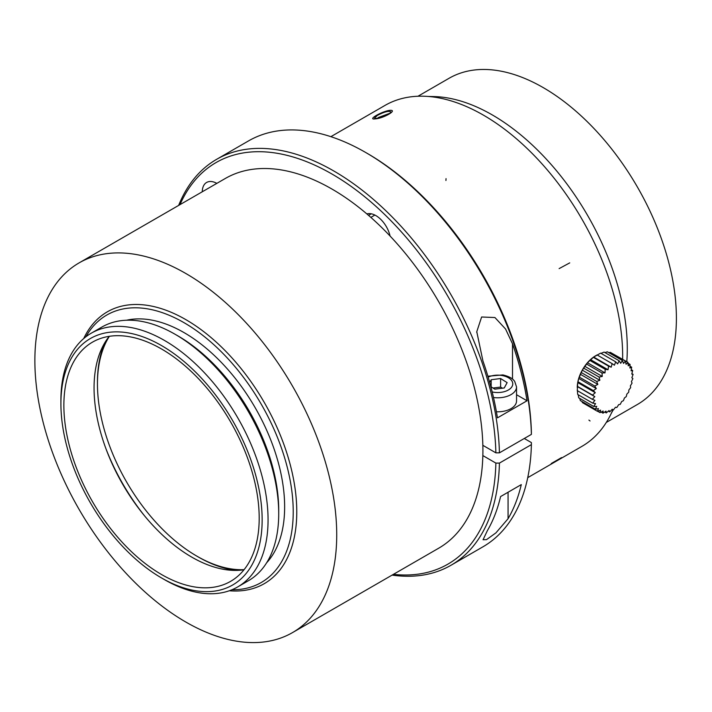 <?xml version="1.0" encoding="UTF-8"?>
<svg xmlns="http://www.w3.org/2000/svg" width="712" height="712" viewBox="0 0 712 712"><rect width="100%" height="100%" fill="white"/><g stroke="black" fill="none" stroke-linecap="round" stroke-linejoin="round"><path stroke-width="1.07" d="M577.263 387.559A25.944 14.97 -60 0 1 595.641 355.769L597.057 354.95M597.626 411.233L600.029 412.622A81.622 55.705 -11.3 0 0 603.135 410.993L603.002 413.165A81.622 61.214 -23.2 0 0 605.983 411.118L606.268 412.898A81.622 64.863 -37.7 0 0 609.054 410.521L609.73 411.848A81.622 66.545 -54.2 0 0 612.258 409.213L613.281 410.041A81.622 66.207 -71.5 0 0 615.488 407.237L616.814 407.522A81.622 63.849 -87.4 0 0 618.657 404.656L620.223 404.372A81.622 59.559 -101 0 0 621.665 401.541L623.401 400.696A81.622 53.453 -112.2 0 0 624.415 397.99L626.257 396.593A81.622 45.728 -121.4 0 0 626.836 394.11L628.705 392.196A81.622 36.615 -129.2 0 0 628.838 390.025L630.654 387.639A81.622 26.38 -136 0 0 630.378 385.851L632.069 383.056A81.622 15.353 -142.2 0 0 631.393 381.721L632.888 378.579A81.622 3.854 -148.1 0 0 631.864 377.752L633.093 374.361A81.622 7.761 -153.8 0 1 631.775 374.076L632.683 370.525A81.622 19.135 -159.8 0 1 631.117 370.801L631.669 367.178A81.622 29.931 -166.1 0 1 629.924 368.015L630.067 364.428A81.622 39.819 -173.2 0 1 628.233 365.817L627.948 362.363A81.622 48.496 178.6 0 1 626.079 364.277L625.358 361.046A81.622 55.705 168.7 0 1 623.543 363.423L622.386 360.503A81.622 61.214 156.8 0 1 620.704 363.298L619.12 360.762A81.622 64.863 142.3 0 1 617.633 363.894L615.658 361.812A81.622 66.545 125.8 0 1 614.429 365.203L612.106 363.627A81.622 66.207 108.5 0 1 611.199 367.178L608.573 366.146A81.622 63.849 92.6 0 1 608.03 369.759L605.164 369.288A81.622 59.559 79 0 1 605.022 372.874L601.987 372.972A81.622 53.453 67.8 0 1 602.272 376.425L599.13 377.075A81.622 45.728 58.6 0 1 599.851 380.297L596.692 381.472A81.622 36.615 50.8 0 1 597.84 384.391L594.734 386.029A81.622 26.38 44 0 1 596.309 388.556L593.327 390.612A81.622 15.353 37.8 0 1 595.285 392.695L592.509 395.08A81.622 3.854 31.9 0 1 594.823 396.655L592.295 399.298A81.622 7.761 26.2 0 0 594.912 400.331L592.704 403.143A81.622 19.135 20.2 0 0 595.561 403.615L593.728 406.481L596.754 406.392L595.321 409.231L598.454 408.59L597.448 411.296A81.622 48.496 -1.4 0 0 600.599 410.139L600.029 412.622M601.106 412.07L603.002 413.165M604.711 412.008L606.268 412.907M608.404 411.091L609.73 411.856M612.115 409.364L613.281 410.041M631.882 373.667L633.075 374.352M631.295 369.724L632.692 370.525M630.013 366.226L631.669 367.178M628.029 363.253L630.076 364.428M612.676 353.704L627.948 362.363M608.849 352.671L610.335 352.36L625.367 361.037M604.969 352.573L607.363 351.817L622.395 360.503M601.035 353.357L604.096 352.084L619.129 360.762M600.643 353.125L615.666 361.812M592.295 399.298L577.272 390.612L577.761 382.567L578.785 378.428L582.327 370.169L587.498 362.746L593.674 357.05L600.634 353.134M597.092 354.941L612.115 363.618M593.674 357.05L611.199 367.178M593.55 357.46L608.582 366.137M590.506 359.631L608.03 369.759M590.141 360.601L605.173 369.288M587.498 362.746L605.022 372.874M586.964 364.277L601.987 372.963M584.748 366.297L602.272 376.425M584.107 368.38L599.13 377.066M582.327 370.169L599.851 380.297M581.668 372.776L596.692 381.463M580.324 374.263L597.84 384.391M579.71 377.342L594.734 386.02M578.785 378.428L596.309 388.556M578.295 381.926L593.327 390.612M577.761 382.567L595.285 392.695M577.476 386.393L592.5 395.08M577.298 386.527L594.823 396.655M592.704 403.134L577.681 394.457L577.388 390.203M578.705 397.803L578.224 394.768M578.696 397.803L593.719 406.481M595.321 409.231L580.298 400.545L579.746 398.409M597.439 411.305L582.416 402.618L582.024 401.541M428.206 96.458L433.706 96.574A190.843 110.182 60 0 1 568.906 186.678A190.843 110.182 60 0 1 626.791 361.687M389.508 113.413L378.25 117.56M377.413 115.397C383.955 111.98 388.36 110.761 390.621 111.722C392.098 114.045 374.904 120.079 374.628 117.925L377.413 115.397M417.962 96.245L449.067 78.284A188.333 108.731 60 0 1 637.4 187.025A188.333 108.731 60 0 1 637.391 404.487L606.295 422.438M493.016 388.04L500.607 387.07L502.405 388.2M490.826 386.661L494.813 389.17L504.247 387.96L507.14 382.638L500.607 378.526L491.173 379.736L489.687 382.469M491.173 379.736L491.173 386.883M500.607 378.526L500.607 387.07M231.97 589.741A154.433 89.16 -120 0 0 261.242 404.193A154.433 89.16 -120 0 0 85.912 336.767M266.626 562.8A142.293 82.156 -120 0 0 255.172 407.7A142.293 82.156 -120 0 0 126.576 320.222M229.326 590.755A156.943 90.611 -120 0 0 264.268 402.44A156.943 90.611 -120 0 0 83.713 338.556M496.415 411.785A18.832 10.876 0 0 0 516.538 400.936L516.538 386.928A18.832 10.876 180 0 1 493.505 397.518M185.796 622.021A213.44 123.229 -120 0 0 292.516 632.594A213.44 123.229 -120 0 0 292.516 386.135A213.44 123.229 -120 0 0 79.076 262.906A213.44 123.229 -120 0 0 46.36 433.937A213.44 123.229 -120 0 0 185.796 622.021M497.439 417.864A234.364 135.316 -120 0 0 482.914 360.886L476.773 331.703L481.623 317L494.92 317.534L505.556 329.006L512.507 343.807A234.364 135.316 60 0 1 527.031 400.776L497.439 417.864M516.538 394.724L527.031 400.776M521.291 484.605A234.364 135.316 60 0 1 508.065 518.719L495.917 532.888L486.492 539.652L483.056 539.74L487.355 530.68A234.364 135.316 -120 0 0 500.581 496.567L521.291 484.605M292.516 632.594L438.708 548.196A213.44 123.229 -120 0 0 482.843 455.573A213.44 123.229 -120 0 0 482.843 445.32A213.44 123.229 -120 0 0 390.069 236.028A213.44 123.229 -120 0 0 366.876 213.938A213.44 123.229 -120 0 0 225.268 178.498L79.076 262.906M531.383 434.391A234.364 135.316 -120 0 0 365.728 152.51L367.499 153.534A231.854 133.865 -120 0 1 531.383 432.335L531.383 434.391L499.423 452.841A234.364 135.316 -120 0 0 395.124 219.99A234.364 135.316 -120 0 0 216.582 159.355A234.364 135.316 -120 0 0 178.641 205.421M365.728 152.51A234.364 135.316 -120 0 0 248.541 140.905L216.582 159.355M392.081 575.109A234.364 135.316 -120 0 0 450.945 565.292L482.905 546.834A234.364 135.316 -120 0 0 531.383 444.635L499.423 463.094L495.872 463.094L482.843 455.573M450.945 565.292A234.364 135.316 -120 0 0 499.423 463.094M499.423 452.841L495.872 452.841A231.854 133.865 -120 0 0 361.1 193.86A231.854 133.865 -120 0 0 179.994 204.647M393.433 574.335A231.854 133.865 -120 0 0 495.872 463.094M202.27 191.777A20.924 12.077 60 0 1 206.605 182.468A20.924 12.077 60 0 1 216.84 183.376M366.876 213.938A20.924 12.077 60 0 1 390.069 236.028M495.872 452.841L482.843 445.32M524.281 438.485L531.383 442.588L531.383 444.635M370.845 217.382L374.868 215.069M278.721 513.699L278.721 510.282A142.293 82.156 -120 0 0 178.107 336.011L175.143 334.302A146.476 84.568 60 0 1 278.721 513.699A146.476 84.568 60 0 1 248.381 580.752L237.728 586.902A146.476 84.568 -120 0 0 237.728 417.766A146.476 84.568 -120 0 0 91.252 333.198A146.476 84.568 -120 0 0 60.912 400.251L60.912 403.668A142.293 82.156 -120 0 0 161.526 577.939L164.49 579.648A146.476 84.568 -120 0 0 237.728 586.902M91.252 333.198L101.905 327.048A146.476 84.568 60 0 1 175.143 334.302M164.49 579.648L161.526 577.939A142.293 82.156 -120 0 0 262.149 519.849A142.293 82.156 -120 0 0 161.535 345.578A142.293 82.156 -120 0 0 60.912 403.668M161.535 574.522A138.11 79.735 -120 0 0 230.581 581.366A138.11 79.735 -120 0 0 230.59 421.887A138.11 79.735 -120 0 0 92.48 342.152A138.11 79.735 -120 0 0 71.307 452.823A138.11 79.735 -120 0 0 161.535 574.522M109.239 336.331A138.11 79.735 -120 0 0 106.15 449.272A138.11 79.735 -120 0 0 191.715 557.096A138.11 79.735 -120 0 0 244.011 569.76M109.372 336.313A140.62 81.186 -120 0 0 97.455 383.937A140.62 81.186 -120 0 0 196.886 556.161A140.62 81.186 -120 0 0 244.091 569.653M104.949 342.49A142.712 82.396 -120 0 0 97.455 382.228L97.455 383.937M196.886 556.161L198.363 557.015A142.712 82.396 -120 0 0 236.526 570.392M144.572 515.871A151.496 87.469 60 0 1 106.195 449.388M330.875 136.668L385.023 105.403A196.868 113.662 60 0 1 431.899 96.823A196.868 113.662 60 0 1 622.635 359.293M612.881 409.809A196.868 113.662 60 0 1 581.882 446.388L527.734 477.654M375.091 118.886C383.19 118.548 398.391 109.773 389.882 110.342C382.006 111.232 366.796 120.016 375.091 118.886M492.179 391.938A15.068 8.695 0 0 0 511.91 386.75A15.068 8.695 0 0 0 502.227 375.553A15.068 8.695 0 0 0 488.147 377.129M512.507 379.078L512.507 343.807M508.065 492.241L508.065 518.719M368.567 215.389L371.308 213.805M446.041 178.641L445.926 180.492M561.59 457.576L551.284 463.503M569.733 262.879L559.125 268.611M590.061 420.97L588.913 420.089M613.148 409.97L611.225 413.467M516.538 386.928L514.705 381.418C513.806 380.315 512.24 377.2 502.903 374.921L487.88 376.221M476.782 331.703L476.782 332.477"/></g></svg>
